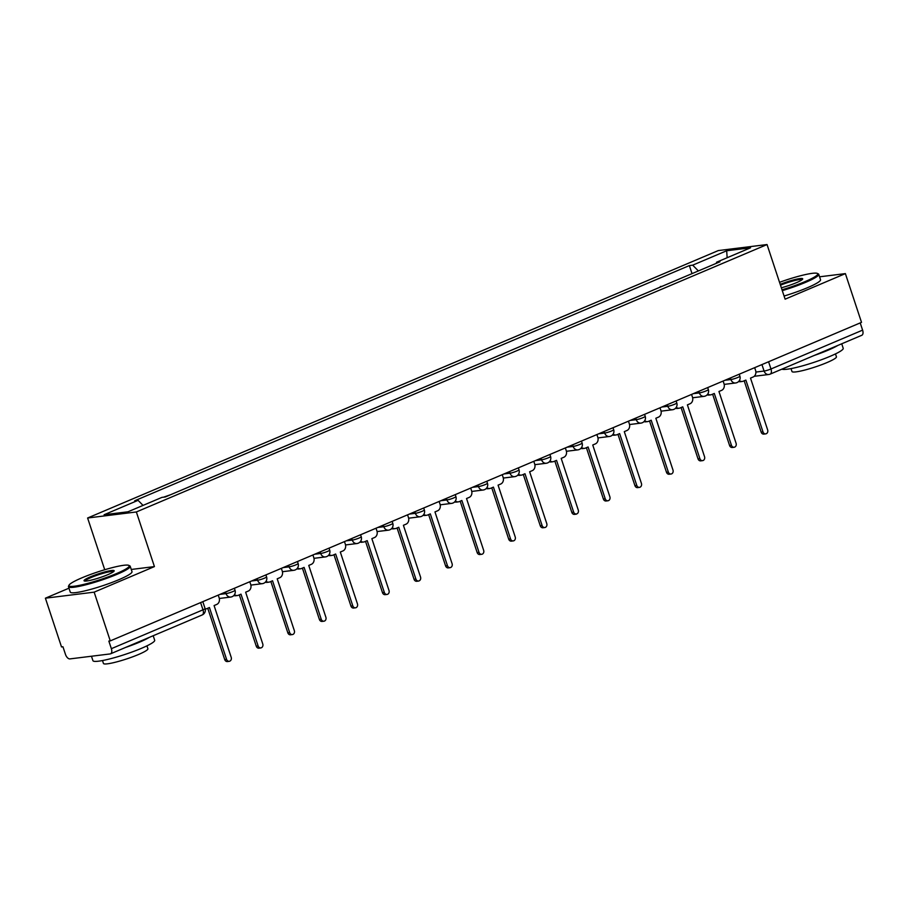 <?xml version="1.0" encoding="UTF-8"?>
<svg xmlns="http://www.w3.org/2000/svg" width="908" height="908" viewBox="0 0 908 908"><rect width="100%" height="100%" fill="white"/><g stroke="black" fill="none" stroke-linecap="round" stroke-linejoin="round"><path stroke-width="1.36" d="M68.963 588.191L45.4 598.19L61.517 646.939L62.947 646.757L65.455 654.35A5.198 2.781 -113 0 0 69.916 658.902L110.14 653.93A5.198 2.781 -113 0 0 110.549 653.817A5.198 2.781 -113 0 0 111.366 648.675L202.995 609.824A5.198 0.658 -18.3 0 0 205.083 608.542L202.813 601.663M104.726 569.736L87.611 518.003L136.359 511.964L767.044 244.547L785.114 299.175L845.382 273.614L861.51 322.363L110.265 640.9L94.148 592.152L154.428 566.592L136.359 511.964M767.044 244.547L718.296 250.574L87.611 518.003M110.265 640.9L108.847 641.082L111.366 648.675M45.4 598.19L94.148 592.152M845.382 273.614L819.572 276.804M860.216 322.919L862.6 330.137A5.198 2.781 67 0 1 861.794 335.279L770.154 374.13A5.198 2.781 -113 0 0 770.971 368.989L862.6 330.137M660.468 286.996L675.393 280.674M660.32 286.542L662.045 286.338M643.84 294.056L630.492 299.719M612.287 307.437L598.94 313.09M580.734 320.808L567.386 326.471M549.181 334.189L535.822 339.853M517.628 347.571L504.269 353.235M486.064 360.953L472.716 366.616M454.511 374.334L441.163 379.998M422.958 387.716L409.61 393.368M391.405 401.086L378.057 406.75M359.852 414.468L346.504 420.132M328.299 427.85L314.951 433.513M296.746 441.231L283.387 446.895M265.193 454.613L251.834 460.277M233.628 467.995L220.281 473.647M202.075 481.365L188.728 487.029M170.522 494.746L163.565 497.187M698.365 270.936L692.702 265.159L726.684 250.756L750.564 247.793L716.582 262.208L716.321 263.32M692.702 265.159L689.365 265.579L134.736 500.751L138.073 500.331L104.091 514.745L127.971 511.794L161.953 497.38L165.29 496.971L719.919 261.799L716.582 262.208M131.274 569.464L154.428 566.592M692.021 273.626L689.365 265.579M138.073 500.331L143.044 505.404M726.684 250.756L727.149 257.724M739.35 380.611A5.198 4.347 82.9 0 0 742.245 381.462A5.198 4.347 82.9 0 0 743.232 381.19L745.865 380.077L762.992 431.89A2.996 2.497 82.9 0 0 767.646 429.915L750.507 378.103L753.141 376.99A5.198 4.347 82.9 0 0 755.57 370.373L754.673 367.661M765.694 433.876L763.844 434.103A2.996 2.497 -97.1 0 1 761.154 432.117L744.174 380.793M742.245 381.462L740.406 381.689A5.198 4.347 -97.1 0 1 738.647 381.485M707.797 393.981A5.198 4.347 82.9 0 0 710.692 394.844A5.198 4.347 82.9 0 0 711.679 394.571L714.301 393.459L731.439 445.272A2.996 2.497 82.9 0 0 736.093 443.297L718.954 391.484L721.588 390.372A5.198 4.347 82.9 0 0 724.016 383.755L723.12 381.042M734.129 447.258L732.291 447.485A2.996 2.497 -97.1 0 1 729.589 445.499L712.621 394.174M710.692 394.844L708.853 395.071A5.198 4.347 -97.1 0 1 707.094 394.855M676.233 407.363A5.198 4.347 82.9 0 0 679.139 408.214A5.198 4.347 82.9 0 0 680.126 407.953L682.748 406.841L699.886 458.654A2.996 2.497 82.9 0 0 704.54 456.679L687.401 404.866L690.035 403.754A5.198 4.347 82.9 0 0 692.464 397.136L691.567 394.424M702.576 460.628L700.738 460.867A2.996 2.497 -97.1 0 1 698.036 458.881L681.068 407.556M679.139 408.214L677.289 408.452A5.198 4.347 -97.1 0 1 675.541 408.237M782.015 289.811A31.735 4.052 -18.3 0 0 804.976 281.65A31.735 4.052 -18.3 0 0 817.359 273.421A31.735 4.052 -18.3 0 0 779.541 282.32M817.359 273.421L818.324 273.898A32.518 4.154 161.7 0 1 818.755 274.318A32.518 4.154 161.7 0 1 805.646 282.331A32.518 4.154 161.7 0 1 782.287 290.639M780.21 284.352A15.867 2.02 161.7 0 1 795.794 279.358A15.867 2.02 161.7 0 1 802.661 279.108A15.867 2.02 161.7 0 1 796.305 282.728A15.867 2.02 161.7 0 1 781.345 287.779M802.127 279.687A15.084 1.929 -18.3 0 0 780.483 285.203M841.727 343.78L843.214 348.309A32.518 4.154 161.7 0 1 830.116 356.322A32.518 4.154 161.7 0 1 781.901 369.147M837.891 345.403A32.518 4.154 161.7 0 1 828.085 350.193A32.518 4.154 161.7 0 1 814.101 355.493M835.474 353.893L836.438 356.799A23.415 2.985 161.7 0 1 826.995 362.564A23.415 2.985 161.7 0 1 804.375 370.169A23.415 2.985 161.7 0 1 791.98 371.497L791.016 368.603M818.755 274.318L820.537 279.709A32.518 4.154 161.7 0 1 807.428 287.723A32.518 4.154 161.7 0 1 784.069 296.031M81.765 577.897A31.735 4.052 -18.3 0 0 69.053 585.138A31.735 4.052 -18.3 0 0 84.047 584.332A31.735 4.052 -18.3 0 0 116.44 573.606A31.735 4.052 -18.3 0 0 128.822 565.378A31.735 4.052 -18.3 0 0 81.765 577.897M128.822 565.378L129.799 565.854A32.518 4.154 161.7 0 1 130.219 566.274A32.518 4.154 161.7 0 1 117.109 574.287A32.518 4.154 161.7 0 1 85.681 584.843A32.518 4.154 161.7 0 1 68.475 586.693A32.518 4.154 161.7 0 1 68.554 586.103L69.053 585.138M90.437 576.83A15.867 2.02 161.7 0 1 106.622 571.461A15.867 2.02 161.7 0 1 114.124 571.064A15.867 2.02 161.7 0 1 107.768 574.685A15.867 2.02 161.7 0 1 84.24 580.938A15.867 2.02 161.7 0 1 90.437 576.83M113.591 571.631A15.084 1.929 -18.3 0 0 91.106 577.511A15.084 1.929 -18.3 0 0 85.012 581.086M153.191 635.736L154.689 640.254A32.518 4.154 161.7 0 1 141.58 648.267A32.518 4.154 161.7 0 1 110.14 658.822A32.518 4.154 161.7 0 1 92.934 660.683L91.47 656.234M149.355 637.359A32.518 4.154 161.7 0 1 139.548 642.149A32.518 4.154 161.7 0 1 125.565 647.449M146.948 645.849L147.902 648.755A23.415 2.985 161.7 0 1 138.47 654.52A23.415 2.985 161.7 0 1 115.838 662.114A23.415 2.985 161.7 0 1 103.444 663.453L102.49 660.559M130.219 566.274L132 571.665A32.518 4.154 161.7 0 1 118.891 579.679A32.518 4.154 161.7 0 1 87.463 590.234A32.518 4.154 161.7 0 1 70.257 592.084L68.475 586.693M644.68 420.745A5.198 4.347 82.9 0 0 647.586 421.596A5.198 4.347 82.9 0 0 648.573 421.335L651.195 420.222L668.333 472.035A2.996 2.497 82.9 0 0 672.987 470.06L655.848 418.248L658.482 417.135A5.198 4.347 82.9 0 0 660.899 410.518L660.003 407.805M671.023 474.01L669.173 474.237A2.996 2.497 -97.1 0 1 666.483 472.262L649.515 420.937M647.586 421.596L645.736 421.823A5.198 4.347 -97.1 0 1 643.988 421.618M613.127 434.126A5.198 4.347 82.9 0 0 616.033 434.977A5.198 4.347 82.9 0 0 617.009 434.716L619.642 433.604L636.78 485.405A2.996 2.497 82.9 0 0 641.434 483.442L624.295 431.629L626.929 430.517A5.198 4.347 82.9 0 0 629.346 423.9L628.45 421.187M639.47 487.392L637.62 487.619A2.996 2.497 -97.1 0 1 634.93 485.644L617.951 434.319M616.033 434.977L614.183 435.204A5.198 4.347 -97.1 0 1 612.435 435M581.574 447.508A5.198 4.347 82.9 0 0 584.48 448.359A5.198 4.347 82.9 0 0 585.456 448.098L588.089 446.974L605.227 498.787A2.996 2.497 82.9 0 0 609.881 496.812L592.742 445.011L595.376 443.887A5.198 4.347 82.9 0 0 597.793 437.281L596.896 434.569M607.917 500.773L606.067 501A2.996 2.497 -97.1 0 1 603.377 499.014L586.398 447.689M584.48 448.359L582.63 448.586A5.198 4.347 -97.1 0 1 580.882 448.382M550.021 460.889A5.198 4.347 82.9 0 0 552.927 461.741A5.198 4.347 82.9 0 0 553.903 461.468L556.536 460.356L573.674 512.169A2.996 2.497 82.9 0 0 578.317 510.194L561.189 458.381L563.811 457.269A5.198 4.347 82.9 0 0 566.24 450.652L565.344 447.939M576.364 514.155L574.514 514.382A2.996 2.497 -97.1 0 1 571.824 512.396L554.845 461.071M552.927 461.741L551.077 461.968A5.198 4.347 -97.1 0 1 549.329 461.763M518.468 474.26A5.198 4.347 82.9 0 0 521.374 475.122A5.198 4.347 82.9 0 0 522.35 474.85L524.983 473.738L542.11 525.55A2.996 2.497 82.9 0 0 546.764 523.576L529.636 471.763L532.258 470.65A5.198 4.347 82.9 0 0 534.687 464.033L533.791 461.321M544.811 527.537L542.961 527.764A2.996 2.497 -97.1 0 1 540.271 525.777L523.292 474.453M521.374 475.122L519.524 475.349A5.198 4.347 -97.1 0 1 517.764 475.134M486.915 487.641A5.198 4.347 82.9 0 0 489.809 488.493A5.198 4.347 82.9 0 0 490.797 488.232L493.43 487.119L510.557 538.932A2.996 2.497 82.9 0 0 515.211 536.957L498.072 485.144L500.705 484.032A5.198 4.347 82.9 0 0 503.134 477.415L502.238 474.702M513.258 540.907L511.408 541.145A2.996 2.497 -97.1 0 1 508.707 539.159L491.739 487.834M489.809 488.493L487.971 488.731A5.198 4.347 -97.1 0 1 486.211 488.515M455.351 501.023A5.198 4.347 82.9 0 0 458.256 501.874A5.198 4.347 82.9 0 0 459.244 501.613L461.866 500.501L479.004 552.314A2.996 2.497 82.9 0 0 483.658 550.339L466.519 498.526L469.152 497.414A5.198 4.347 82.9 0 0 471.581 490.797L470.685 488.084M481.694 554.289L479.855 554.516A2.996 2.497 -97.1 0 1 477.154 552.541L460.186 501.216M458.256 501.874L456.406 502.101A5.198 4.347 -97.1 0 1 454.658 501.897M423.798 514.405A5.198 4.347 82.9 0 0 426.703 515.256A5.198 4.347 82.9 0 0 427.691 514.995L430.313 513.883L447.451 565.684A2.996 2.497 82.9 0 0 452.105 563.72L434.966 511.908L437.599 510.795A5.198 4.347 82.9 0 0 440.028 504.178L439.131 501.466M450.141 567.67L448.302 567.897A2.996 2.497 -97.1 0 1 445.601 565.922L428.633 514.598M426.703 515.256L424.853 515.483A5.198 4.347 -97.1 0 1 423.105 515.279M392.245 527.786A5.198 4.347 82.9 0 0 395.15 528.638A5.198 4.347 82.9 0 0 396.126 528.377L398.76 527.253L415.898 579.066A2.996 2.497 82.9 0 0 420.552 577.102L403.413 525.289L406.046 524.166A5.198 4.347 82.9 0 0 408.464 517.56L407.567 514.847M418.588 581.052L416.738 581.279A2.996 2.497 -97.1 0 1 414.048 579.293L397.08 527.968M395.15 528.638L393.3 528.865A5.198 4.347 -97.1 0 1 391.552 528.66M360.692 541.168A5.198 4.347 82.9 0 0 363.597 542.019A5.198 4.347 82.9 0 0 364.573 541.747L367.207 540.635L384.345 592.447A2.996 2.497 82.9 0 0 388.999 590.472L371.86 538.66L374.493 537.547A5.198 4.347 82.9 0 0 376.911 530.93L376.014 528.229M387.035 594.434L385.185 594.661A2.996 2.497 -97.1 0 1 382.495 592.674L365.515 541.35M363.597 542.019L361.747 542.246A5.198 4.347 -97.1 0 1 359.999 542.042M329.139 554.55A5.198 4.347 82.9 0 0 332.044 555.401A5.198 4.347 82.9 0 0 333.02 555.129L335.654 554.016L352.792 605.829A2.996 2.497 82.9 0 0 357.446 603.854L340.307 552.041L342.929 550.929A5.198 4.347 82.9 0 0 345.358 544.312L344.461 541.599M355.482 607.815L353.632 608.042A2.996 2.497 -97.1 0 1 350.942 606.056L333.962 554.731M332.044 555.401L330.194 555.628A5.198 4.347 -97.1 0 1 328.446 555.412M297.586 567.92A5.198 4.347 82.9 0 0 300.491 568.771A5.198 4.347 82.9 0 0 301.467 568.51L304.101 567.398L321.228 619.211A2.996 2.497 82.9 0 0 325.881 617.236L308.754 565.423L311.376 564.311A5.198 4.347 82.9 0 0 313.805 557.694L312.908 554.981M323.929 621.197L322.079 621.424A2.996 2.497 -97.1 0 1 319.389 619.438L302.409 568.113M300.491 568.771L298.641 569.01A5.198 4.347 -97.1 0 1 296.893 568.794M266.033 581.302A5.198 4.347 82.9 0 0 268.927 582.153A5.198 4.347 82.9 0 0 269.914 581.892L272.548 580.779L289.675 632.592A2.996 2.497 82.9 0 0 294.328 630.617L277.201 578.805L279.823 577.692A5.198 4.347 82.9 0 0 282.252 571.075L281.355 568.363M292.376 634.567L290.526 634.794A2.996 2.497 -97.1 0 1 287.836 632.819L270.856 581.495M268.927 582.153L267.088 582.38A5.198 4.347 -97.1 0 1 265.329 582.176M234.48 594.683A5.198 4.347 82.9 0 0 237.374 595.535A5.198 4.347 82.9 0 0 238.361 595.273L240.995 594.161L258.122 645.963A2.996 2.497 82.9 0 0 262.775 643.999L245.637 592.186L248.27 591.074A5.198 4.347 82.9 0 0 250.699 584.457L249.802 581.744M260.823 647.949L258.973 648.176A2.996 2.497 -97.1 0 1 256.272 646.201L239.303 594.876M237.374 595.535L235.535 595.761A5.198 4.347 -97.1 0 1 233.776 595.557M205.197 608.939A5.198 4.347 82.9 0 0 205.821 608.916A5.198 4.347 82.9 0 0 206.808 608.655L209.43 607.531L226.569 659.344A2.996 2.497 82.9 0 0 231.222 657.381L214.084 605.568L216.717 604.444A5.198 4.347 82.9 0 0 219.146 597.839L218.249 595.126M229.259 661.33L227.42 661.557A2.996 2.497 -97.1 0 1 224.719 659.571L207.75 608.246M220.065 594.354L226.035 593.616A5.198 0.658 -18.3 0 0 232.925 591.539A5.198 0.658 -18.3 0 0 235.024 590.257L234.366 588.282M251.629 580.972L257.588 580.235A5.198 0.658 -18.3 0 0 264.478 578.169A5.198 0.658 -18.3 0 0 266.577 576.886L265.919 574.912M283.183 567.591L289.141 566.853A5.198 0.658 -18.3 0 0 296.031 564.787A5.198 0.658 -18.3 0 0 298.13 563.505L297.472 561.53M314.736 554.209L320.694 553.471A5.198 0.658 -18.3 0 0 327.584 551.406A5.198 0.658 -18.3 0 0 329.683 550.123L329.036 548.148M346.289 540.827L352.259 540.09A5.198 0.658 -18.3 0 0 359.137 538.024A5.198 0.658 -18.3 0 0 361.236 536.741L360.589 534.767M377.841 527.446L383.812 526.708A5.198 0.658 -18.3 0 0 390.701 524.642A5.198 0.658 -18.3 0 0 392.789 523.36L392.142 521.385M409.394 514.076L415.365 513.326A5.198 0.658 -18.3 0 0 422.254 511.261A5.198 0.658 -18.3 0 0 424.354 509.978L423.696 508.003M440.947 500.694L446.918 499.956A5.198 0.658 -18.3 0 0 453.807 497.89A5.198 0.658 -18.3 0 0 455.907 496.608L455.249 494.622M472.501 487.312L478.471 486.575A5.198 0.658 -18.3 0 0 485.36 484.509A5.198 0.658 -18.3 0 0 487.46 483.226L486.801 481.251M504.065 473.931L510.024 473.193A5.198 0.658 -18.3 0 0 516.913 471.127A5.198 0.658 -18.3 0 0 519.013 469.845L518.355 467.87M535.618 460.549L541.577 459.811A5.198 0.658 -18.3 0 0 548.466 457.745A5.198 0.658 -18.3 0 0 550.566 456.463L549.908 454.488M567.171 447.167L573.141 446.43A5.198 0.658 -18.3 0 0 580.019 444.364A5.198 0.658 -18.3 0 0 582.119 443.081L581.472 441.106M598.724 433.797L604.694 433.048A5.198 0.658 -18.3 0 0 611.583 430.982A5.198 0.658 -18.3 0 0 613.672 429.7L613.025 427.725M630.277 420.415L636.247 419.678A5.198 0.658 -18.3 0 0 643.136 417.612A5.198 0.658 -18.3 0 0 645.225 416.329L644.578 414.343M661.83 407.034L667.8 406.296A5.198 0.658 -18.3 0 0 674.689 404.23A5.198 0.658 -18.3 0 0 676.789 402.948L676.131 400.973M693.383 393.652L699.353 392.914A5.198 0.658 -18.3 0 0 706.242 390.849A5.198 0.658 -18.3 0 0 708.342 389.566L707.684 387.591M724.936 380.27L730.906 379.533A5.198 0.658 -18.3 0 0 737.795 377.467A5.198 0.658 -18.3 0 0 739.895 376.184L739.237 374.209M755.876 372.064L764.082 371.054A5.198 0.658 -18.3 0 0 770.971 368.989L768.588 361.77M761.948 364.585L764.082 371.054A5.198 4.347 -97.1 0 0 768.77 374.505A5.198 5.198 0 0 0 770.154 374.13A5.198 2.781 -113 0 1 769.746 374.244A5.198 4.347 -97.1 0 1 768.77 374.505L754.23 376.298M225.513 592.039L226.035 593.616A5.198 4.347 82.9 0 0 230.723 597.055A5.198 4.347 82.9 0 0 231.699 596.794M257.066 578.657L257.588 580.235A5.198 4.347 82.9 0 0 262.276 583.674A5.198 4.347 82.9 0 0 263.252 583.413M288.631 565.275L289.141 566.853A5.198 4.347 82.9 0 0 293.829 570.303A5.198 4.347 82.9 0 0 294.816 570.031M320.184 551.905L320.694 553.471A5.198 4.347 82.9 0 0 325.382 556.922A5.198 4.347 82.9 0 0 326.369 556.661M351.736 538.523L352.259 540.09A5.198 4.347 82.9 0 0 356.935 543.54A5.198 4.347 82.9 0 0 357.922 543.279M383.289 525.142L383.812 526.708A5.198 4.347 82.9 0 0 388.488 530.159A5.198 4.347 82.9 0 0 389.475 529.897M414.843 511.76L415.365 513.326A5.198 4.347 82.9 0 0 420.052 516.777A5.198 4.347 82.9 0 0 421.028 516.516M446.396 498.379L446.918 499.956A5.198 4.347 82.9 0 0 451.605 503.395A5.198 4.347 82.9 0 0 452.581 503.134M477.949 484.997L478.471 486.575A5.198 4.347 82.9 0 0 483.158 490.025A5.198 4.347 82.9 0 0 484.134 489.752M509.501 471.627L510.024 473.193A5.198 4.347 82.9 0 0 514.711 476.643A5.198 4.347 82.9 0 0 515.687 476.382M541.066 458.245L541.577 459.811A5.198 4.347 82.9 0 0 546.264 463.262A5.198 4.347 82.9 0 0 547.252 463.001M572.619 444.863L573.141 446.43A5.198 4.347 82.9 0 0 577.817 449.88A5.198 4.347 82.9 0 0 578.805 449.619M604.172 431.482L604.694 433.048A5.198 4.347 82.9 0 0 609.37 436.498A5.198 4.347 82.9 0 0 610.358 436.237M635.725 418.1L636.247 419.678A5.198 4.347 82.9 0 0 640.923 423.117A5.198 4.347 82.9 0 0 641.911 422.856M667.278 404.718L667.8 406.296A5.198 4.347 82.9 0 0 672.487 409.746A5.198 4.347 82.9 0 0 673.464 409.474M698.831 391.337L699.353 392.914A5.198 4.347 82.9 0 0 704.04 396.365A5.198 4.347 82.9 0 0 705.017 396.104M730.384 377.966L730.906 379.533A5.198 4.347 82.9 0 0 735.594 382.983A5.198 4.347 82.9 0 0 736.57 382.722M200.6 602.606L202.995 609.824A5.198 2.781 -113 0 1 202.178 614.966A5.198 5.198 0 0 0 205.083 608.542M201.769 615.079A5.198 2.781 -113 0 0 202.178 614.966L110.549 653.817M762.992 431.89L761.154 432.117M731.439 445.272L729.589 445.499M699.886 458.654L698.036 458.881M668.333 472.035L666.483 472.262M636.78 485.405L634.93 485.644M605.227 498.787L603.377 499.014M573.674 512.169L571.824 512.396M542.11 525.55L540.271 525.777M510.557 538.932L508.707 539.159M479.004 552.314L477.154 552.541M447.451 565.684L445.601 565.922M415.898 579.066L414.048 579.293M384.345 592.447L382.495 592.674M352.792 605.829L350.942 606.056M321.228 619.211L319.389 619.438M289.675 632.592L287.836 632.819M258.122 645.963L256.272 646.201M226.569 659.344L224.719 659.571M724.187 384.39L735.594 382.983A5.198 5.198 0 0 0 739.895 376.184M692.634 397.772L704.04 396.365A5.198 5.198 0 0 0 708.342 389.566M661.081 411.154L672.487 409.746A5.198 5.198 0 0 0 676.789 402.948M629.528 424.535L640.923 423.117A5.198 5.198 0 0 0 645.225 416.329M597.963 437.917L609.37 436.498A5.198 5.198 0 0 0 613.672 429.7M566.41 451.287L577.817 449.88A5.198 5.198 0 0 0 582.119 443.081M534.857 464.669L546.264 463.262A5.198 5.198 0 0 0 550.566 456.463M503.304 478.051L514.711 476.643A5.198 5.198 0 0 0 519.013 469.845M471.751 491.432L483.158 490.025A5.198 5.198 0 0 0 487.46 483.226M440.198 504.814L451.605 503.395A5.198 5.198 0 0 0 455.907 496.608M408.645 518.196L420.052 516.777A5.198 5.198 0 0 0 424.354 509.978M377.092 531.566L388.488 530.159A5.198 5.198 0 0 0 392.789 523.36M345.528 544.948L356.935 543.54A5.198 5.198 0 0 0 361.236 536.741M313.975 558.329L325.382 556.922A5.198 5.198 0 0 0 329.683 550.123M282.422 571.711L293.829 570.303A5.198 5.198 0 0 0 298.13 563.505M250.869 585.092L262.276 583.674A5.198 5.198 0 0 0 266.577 576.886M219.316 598.474L230.723 597.055A5.198 5.198 0 0 0 235.024 590.257M205.821 608.916L205.219 608.996"/></g></svg>
